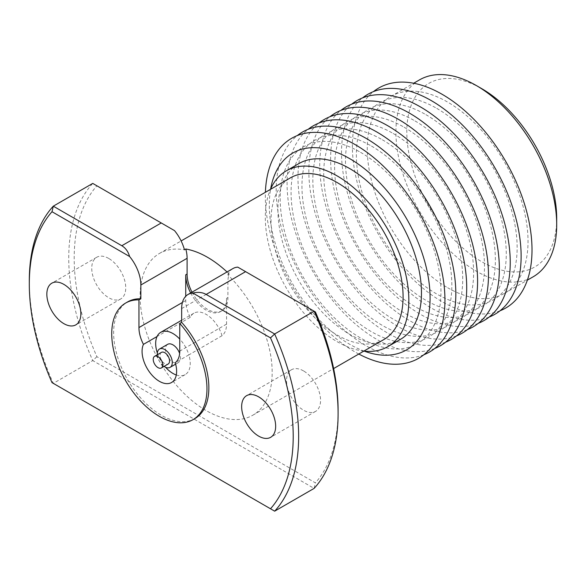 <?xml version="1.0" encoding="UTF-8"?>
<svg xmlns="http://www.w3.org/2000/svg" width="586" height="586" viewBox="0 0 586 586"><rect width="100%" height="100%" fill="white"/><g stroke="black" fill="none" stroke-linecap="round" stroke-linejoin="round"><path stroke-width="0.44" stroke-dasharray="2.93 2.2" d="M190.655 292.963A28.861 16.664 -120 0 0 206.147 310.133A28.861 16.664 -120 0 0 220.578 311.562A28.861 16.664 -120 0 0 226.555 298.355L226.555 324.117A26.934 15.551 60 0 1 222.05 335.712A24.436 14.108 -120 0 0 193.929 313.166A24.436 14.108 -120 0 0 190.245 317.348A26.934 15.551 60 0 1 185.74 300.552L185.74 296.267M192.01 292.18A28.861 16.664 -120 0 0 207.51 309.349A28.861 16.664 -120 0 0 221.933 310.778A28.861 16.664 -120 0 0 227.91 297.571L227.91 281.859A30.78 17.77 60 0 1 229.214 274.058A93.379 53.912 -120 0 0 227.024 271.963M556.7 218.475A105.985 61.193 60 0 1 481.758 261.744A105.985 61.193 60 0 1 406.809 131.938A105.985 61.193 60 0 1 481.758 88.669M419.473 79.894A113.684 65.632 -120 0 0 402.047 170.987A113.684 65.632 -120 0 0 476.315 271.171A113.684 65.632 -120 0 0 533.157 276.797M161.428 352.369A6.732 3.89 -120 0 0 160.396 357.768A6.732 3.89 -120 0 0 164.791 363.701A6.732 3.89 -120 0 0 168.16 364.031M167.662 344.326A10.585 6.109 -120 0 0 166.043 352.809A10.585 6.109 -120 0 0 172.951 362.126A10.585 6.109 -120 0 0 178.247 362.653A10.585 6.109 -120 0 0 179.638 353.475M176.298 374.996A24.436 14.108 -120 0 0 185.169 374.652A24.436 14.108 -120 0 0 188.86 354.882L175.251 362.734M303.548 370.923A24.048 13.881 -120 0 0 291.528 369.737A24.048 13.881 -120 0 0 287.836 389.001A24.048 13.881 -120 0 0 303.548 410.193A24.048 13.881 -120 0 0 315.576 411.387A24.048 13.881 -120 0 0 319.26 392.115A24.048 13.881 -120 0 0 303.548 370.923M108.747 258.455A24.048 13.881 -120 0 0 96.719 257.269A24.048 13.881 -120 0 0 93.035 276.533A24.048 13.881 -120 0 0 108.747 297.725A24.048 13.881 -120 0 0 120.767 298.919A24.048 13.881 -120 0 0 124.452 279.647A24.048 13.881 -120 0 0 108.747 258.455M447.638 287.726A113.684 65.632 -120 0 0 504.48 293.352A113.684 65.632 -120 0 0 521.906 202.258A113.684 65.632 -120 0 0 447.638 102.081A113.684 65.632 -120 0 0 390.796 96.448A113.684 65.632 -120 0 0 373.37 187.542A113.684 65.632 -120 0 0 447.638 287.726M500.026 310.778A127.008 73.331 60 0 1 442.196 301.746A127.008 73.331 60 0 1 360.771 194.794A127.008 73.331 60 0 1 373.487 91.592M436.753 108.366A113.684 65.632 60 0 1 517.145 247.592A113.684 65.632 60 0 1 436.753 294.011A113.684 65.632 60 0 1 356.369 154.777A113.684 65.632 60 0 1 436.753 108.366M489.142 317.063A127.008 73.331 60 0 1 431.318 308.031A127.008 73.331 60 0 1 349.893 201.071A127.008 73.331 60 0 1 362.602 97.877M425.875 114.644A113.684 65.632 60 0 1 506.26 253.877A113.684 65.632 60 0 1 425.875 300.288A113.684 65.632 60 0 1 345.484 161.055A113.684 65.632 60 0 1 425.875 114.644M478.264 323.34A127.008 73.331 60 0 1 420.433 314.316A127.008 73.331 60 0 1 339.008 207.356A127.008 73.331 60 0 1 351.717 104.162M414.991 120.928A113.684 65.632 60 0 1 495.375 260.162A113.684 65.632 60 0 1 414.991 306.573A113.684 65.632 60 0 1 334.606 167.34A113.684 65.632 60 0 1 414.991 120.928M467.379 329.625A127.008 73.331 60 0 1 409.548 320.601A127.008 73.331 60 0 1 328.123 213.641A127.008 73.331 60 0 1 340.832 110.446M404.106 127.213A113.684 65.632 60 0 1 484.49 266.447A113.684 65.632 60 0 1 404.106 312.858A113.684 65.632 60 0 1 323.721 173.624A113.684 65.632 60 0 1 404.106 127.213M456.494 335.91A127.008 73.331 60 0 1 398.663 326.878A127.008 73.331 60 0 1 317.238 219.926A127.008 73.331 60 0 1 329.955 116.724M393.228 133.498A113.684 65.632 60 0 1 473.613 272.732A113.684 65.632 60 0 1 393.228 319.143A113.684 65.632 60 0 1 312.836 179.909A113.684 65.632 60 0 1 393.228 133.498M445.616 342.195A127.008 73.331 60 0 1 387.786 333.163A127.008 73.331 60 0 1 306.361 226.211A127.008 73.331 60 0 1 319.07 123.009M382.343 139.776A113.684 65.632 60 0 1 462.728 279.009A113.684 65.632 60 0 1 382.343 325.42A113.684 65.632 60 0 1 301.958 186.194A113.684 65.632 60 0 1 382.343 139.776M434.731 348.472A127.008 73.331 60 0 1 376.901 339.448A127.008 73.331 60 0 1 295.476 232.488A127.008 73.331 60 0 1 308.185 129.294M371.458 146.061A113.684 65.632 60 0 1 451.843 285.294A113.684 65.632 60 0 1 371.458 331.705A113.684 65.632 60 0 1 291.074 192.472A113.684 65.632 60 0 1 371.458 146.061M423.846 354.757A127.008 73.331 60 0 1 366.016 345.733A127.008 73.331 60 0 1 284.591 238.773A127.008 73.331 60 0 1 297.307 135.578M360.573 152.345A113.684 65.632 60 0 1 440.965 291.579A113.684 65.632 60 0 1 360.573 337.99A113.684 65.632 60 0 1 280.189 198.757A113.684 65.632 60 0 1 360.573 152.345M358.779 354.032A127.008 73.331 60 0 1 355.138 352.018A127.008 73.331 60 0 1 265.399 192.289M364.243 351.139A113.684 65.632 60 0 1 349.695 344.275A113.684 65.632 60 0 1 270.637 189M229.214 274.058L227.851 274.849A93.379 53.912 60 0 1 252.837 415.196A93.379 53.912 60 0 1 206.147 410.574A93.379 53.912 60 0 1 145.145 328.285A93.379 53.912 60 0 1 159.458 253.452A93.379 53.912 60 0 1 184.444 249.783M383.749 339.616A93.379 53.912 60 0 1 337.06 334.987A93.379 53.912 60 0 1 276.057 252.698A93.379 53.912 60 0 1 290.37 177.873M363.862 351.102A101.503 58.6 60 0 1 337.06 341.623A101.503 58.6 60 0 1 270.483 189.359M400.443 339.353A101.503 58.6 60 0 1 349.695 334.328A101.503 58.6 60 0 1 283.382 244.882A101.503 58.6 60 0 1 298.941 163.545M237.784 267.135L315.4 311.95M194.918 418.558A67.331 38.874 60 0 1 127.587 379.684A67.331 38.874 60 0 1 127.587 301.929M338.1 410.508A186.612 107.743 60 0 1 315.4 482.857L96.895 356.706A186.612 107.743 60 0 1 96.895 185.799L174.511 230.613M227.851 274.849A30.78 17.77 60 0 1 232.928 268.556M96.895 185.799L92.742 183.403A190.457 109.963 -120 0 0 92.742 360.588L53.289 383.369A190.457 109.963 60 0 1 29.3 280.921M274.658 511.168L53.289 383.369M96.895 356.706L92.742 360.588L314.111 488.394L315.4 482.857M157.348 353.036A24.436 14.108 -120 0 0 165.545 367.232M222.05 335.712L188.86 354.882A24.436 14.108 -120 0 0 179.756 339.082M157.341 354.728A10.585 6.109 -120 0 0 164.08 366.389M190.245 317.348L157.048 336.518M227.91 297.571L226.555 298.355M181.66 308.566L227.91 281.859M226.555 324.117L179.756 351.131M185.74 300.552L182.407 302.479M221.933 310.778L220.578 311.562M175.654 364.148L178.247 362.653M185.169 374.652L171.566 382.504M291.528 369.737L246.633 395.653M96.719 257.269L51.832 283.185M504.48 293.352L527.356 280.145M252.837 415.196L333.624 368.557M159.458 253.452L181.125 240.941M390.796 96.448L413.679 83.241M120.767 298.919L75.88 324.834M315.576 411.387L270.681 437.303M193.929 313.166L181.66 320.249"/><path stroke-width="0.88" d="M481.758 88.669L476.315 85.527L481.758 88.669A105.985 61.193 60 0 1 556.7 218.475L556.7 224.76A113.684 65.632 -120 0 0 476.315 85.527L476.315 85.527A113.684 65.632 -120 0 0 419.473 79.894L413.679 83.241M527.356 280.145L533.157 276.797A113.684 65.632 -120 0 0 556.7 224.76M157.993 367.627A6.732 3.89 -120 0 0 161.355 367.964A6.732 3.89 -120 0 0 162.388 362.566A6.732 3.89 -120 0 0 157.993 356.632A6.732 3.89 -120 0 0 154.623 356.295A6.732 3.89 -120 0 0 153.591 361.694A6.732 3.89 -120 0 0 157.993 367.627M161.355 367.964L168.16 364.031A6.732 3.89 -120 0 0 169.193 358.639A6.732 3.89 -120 0 0 164.791 352.706A6.732 3.89 -120 0 0 161.428 352.369L154.623 356.295M164.08 366.389A10.585 6.109 -120 0 0 164.791 366.843A10.585 6.109 -120 0 0 170.079 367.363A10.585 6.109 -120 0 0 171.705 358.888A10.585 6.109 -120 0 0 164.791 349.564A10.585 6.109 -120 0 0 159.502 349.036A10.585 6.109 -120 0 0 157.341 354.728M179.638 353.475A10.585 6.109 -120 0 0 172.951 344.854A10.585 6.109 -120 0 0 167.662 344.326L159.502 349.036M138.948 299.893L138.948 327.574A26.934 15.551 -120 0 0 143.445 344.37A24.436 14.108 -120 0 0 159.348 381.296A24.436 14.108 -120 0 0 171.566 382.504A24.436 14.108 -120 0 0 175.251 362.734A26.934 15.551 -120 0 0 179.756 351.131L179.756 323.45A67.331 38.874 60 0 1 193.014 419.657A67.331 38.874 60 0 1 125.682 380.783A67.331 38.874 60 0 1 125.682 303.028A67.331 38.874 60 0 1 138.948 299.893L140.852 298.787L140.852 285.001A30.78 17.77 -120 0 0 129.623 256.529L52.008 211.714A186.612 107.743 -120 0 0 29.3 284.064A186.612 107.743 -120 0 0 52.008 382.621L270.505 508.773A186.612 107.743 -120 0 0 270.505 337.866L192.889 293.059A30.78 17.77 -120 0 0 188.033 294.472A30.78 17.77 -120 0 0 181.66 308.566L181.66 322.351A67.331 38.874 60 0 1 194.918 418.558L193.014 419.657M165.545 367.232A24.436 14.108 -120 0 0 172.951 373.436A24.436 14.108 -120 0 0 176.298 374.996M258.653 396.847A24.048 13.881 -120 0 0 246.633 395.653A24.048 13.881 -120 0 0 242.948 414.925A24.048 13.881 -120 0 0 258.653 436.116A24.048 13.881 -120 0 0 270.681 437.303A24.048 13.881 -120 0 0 274.365 418.038A24.048 13.881 -120 0 0 258.653 396.847M63.852 284.378A24.048 13.881 -120 0 0 51.832 283.185A24.048 13.881 -120 0 0 48.14 302.457A24.048 13.881 -120 0 0 63.852 323.648A24.048 13.881 -120 0 0 75.88 324.834A24.048 13.881 -120 0 0 79.564 305.57A24.048 13.881 -120 0 0 63.852 284.378M373.487 91.592A127.008 73.331 60 0 1 442.196 94.339A127.008 73.331 60 0 1 526.572 211.216A127.008 73.331 60 0 1 500.026 310.778M362.602 97.877A127.008 73.331 60 0 1 431.318 100.624A127.008 73.331 60 0 1 515.687 217.501A127.008 73.331 60 0 1 489.142 317.063M351.717 104.162A127.008 73.331 60 0 1 420.433 106.908A127.008 73.331 60 0 1 504.802 223.779A127.008 73.331 60 0 1 478.264 323.34M340.832 110.446A127.008 73.331 60 0 1 409.548 113.186A127.008 73.331 60 0 1 493.917 230.064A127.008 73.331 60 0 1 467.379 329.625M329.955 116.724A127.008 73.331 60 0 1 398.663 119.471A127.008 73.331 60 0 1 483.04 236.348A127.008 73.331 60 0 1 456.494 335.91M319.07 123.009A127.008 73.331 60 0 1 387.786 125.756A127.008 73.331 60 0 1 472.155 242.633A127.008 73.331 60 0 1 445.616 342.195M308.185 129.294A127.008 73.331 60 0 1 376.901 132.04A127.008 73.331 60 0 1 461.27 248.911A127.008 73.331 60 0 1 434.731 348.472M297.307 135.578A127.008 73.331 60 0 1 366.016 138.318A127.008 73.331 60 0 1 450.392 255.196A127.008 73.331 60 0 1 423.846 354.757M265.399 192.289A127.008 73.331 60 0 1 355.138 144.603A127.008 73.331 60 0 1 444.928 298.047A127.008 73.331 60 0 1 358.779 354.032M270.637 189A113.684 65.632 60 0 1 349.695 158.63A113.684 65.632 60 0 1 429.743 289.235A113.684 65.632 60 0 1 364.243 351.139M181.125 240.941L290.37 177.873A93.379 53.912 60 0 1 337.06 182.495A93.379 53.912 60 0 1 398.062 264.784A93.379 53.912 60 0 1 383.749 339.616L333.624 368.557M227.024 271.963A93.379 53.912 -120 0 0 207.51 257.291A93.379 53.912 -120 0 0 185.806 248.999A30.78 17.77 60 0 1 187.102 258.301L187.102 274.006A28.861 16.664 -120 0 0 192.01 292.18M270.483 189.359A101.503 58.6 60 0 1 286.312 170.841A101.503 58.6 60 0 1 337.06 175.866A101.503 58.6 60 0 1 403.373 265.312A101.503 58.6 60 0 1 387.815 346.648A101.503 58.6 60 0 1 363.862 351.102M286.312 170.841L298.941 163.545A101.503 58.6 60 0 1 349.695 168.57A101.503 58.6 60 0 1 416.001 258.016A101.503 58.6 60 0 1 400.443 339.353L387.815 346.648M338.1 413.65L338.1 410.508A186.612 107.743 60 0 0 315.4 311.95L245.6 271.648L206.147 294.428L274.658 333.983A190.457 109.963 60 0 1 274.658 511.168L314.111 488.394A190.457 109.963 -120 0 0 338.1 413.65A190.457 109.963 -120 0 0 314.111 311.203L274.658 333.983L270.505 337.866M206.147 294.428C202.39 292.297 197.965 291.835 192.889 293.059M188.033 294.472L232.928 268.556A30.78 17.77 60 0 1 237.784 267.135L245.6 271.648M125.682 303.028L127.587 301.929A67.331 38.874 60 0 1 140.852 298.787M29.3 284.064L29.3 280.921A190.457 109.963 60 0 1 53.289 206.177L121.807 245.732L161.253 222.958L174.511 230.613A30.78 17.77 60 0 1 184.444 249.783L185.806 248.999M53.289 383.369A190.457 109.963 60 0 1 53.289 383.361L52.008 382.621M161.253 222.958L92.742 183.403L53.289 206.177L52.008 211.714M181.66 322.351L179.756 323.45M179.756 339.082A24.436 14.108 -120 0 0 160.74 332.328A24.436 14.108 -120 0 0 157.048 336.518L143.445 344.37M157.048 336.518A24.436 14.108 -120 0 0 157.348 353.036M270.505 508.773L274.658 511.168M129.623 256.529C128.136 251.519 125.529 247.922 121.807 245.732M185.74 296.267L185.74 274.79A28.861 16.664 -120 0 0 190.655 292.963M187.102 258.301L140.852 285.001M182.407 302.479L138.948 327.574M187.102 274.006L185.74 274.79M170.079 367.363L175.654 364.148M181.66 320.249L160.74 332.328"/></g></svg>
